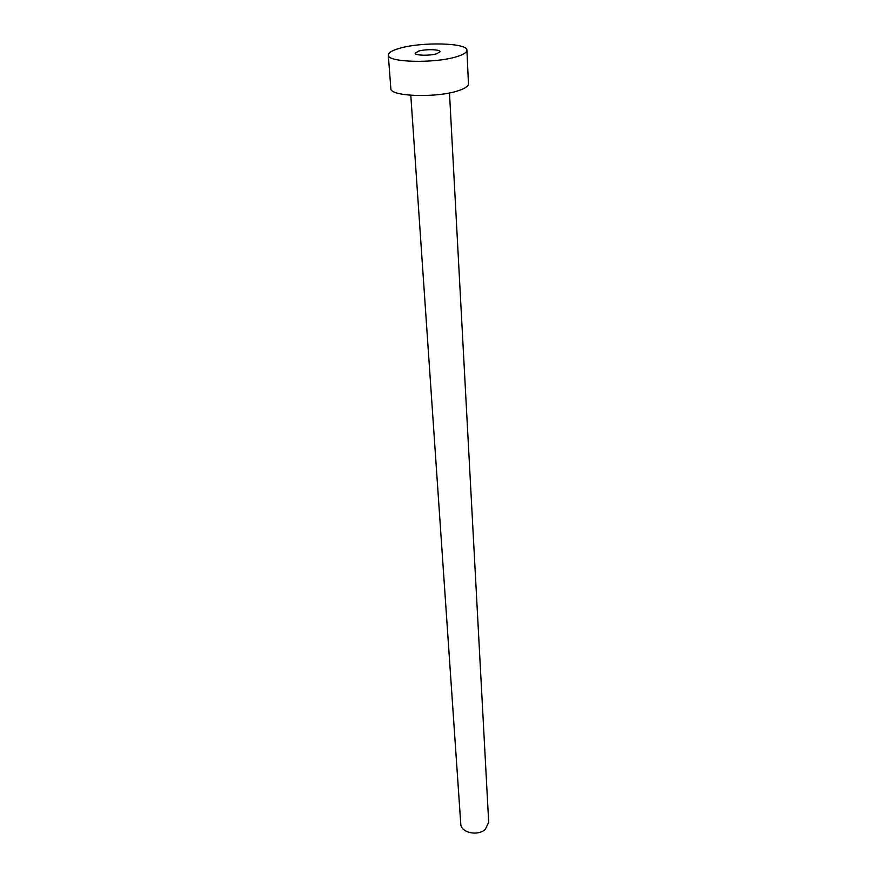 <?xml version="1.0" encoding="UTF-8"?>
<svg xmlns="http://www.w3.org/2000/svg" width="877" height="877" viewBox="0 0 877 877"><rect width="100%" height="100%" fill="white"/><g stroke="black" fill="none" stroke-linecap="round" stroke-linejoin="round"><path stroke-width="1.32" d="M436.724 53.749L440.035 51.688C440.364 49.342 425.575 48.959 418.559 51.118L415.15 53.212C414.766 55.558 429.752 55.942 436.724 53.749M449.484 92.94L488.686 822.275L485.277 829.379C477.746 836.461 460.765 832.657 460.776 823.974L410.798 95.297M466.915 50.263L468.461 83.786C468.461 86.165 465.139 88.445 458.496 90.649C436.91 98.191 389.541 96.547 390.846 88.533L388.303 55.076C388.336 52.719 392.041 50.471 399.419 48.356C421.662 41.657 467.77 42.809 466.915 50.263C466.904 52.456 463.527 54.582 456.785 56.643C434.882 63.703 386.921 62.464 388.303 55.076"/></g></svg>
